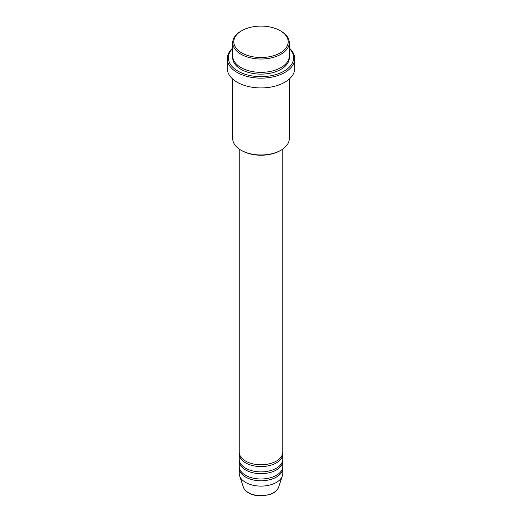 <?xml version="1.0" encoding="UTF-8"?>
<svg xmlns="http://www.w3.org/2000/svg" width="522" height="522" viewBox="0 0 522 522"><rect width="100%" height="100%" fill="white"/><g stroke="black" fill="none" stroke-linecap="round" stroke-linejoin="round"><path stroke-width="0.78" d="M239.239 149.07L239.239 452.222A21.761 12.561 0 0 0 245.614 461.102A21.761 12.561 0 0 0 269.326 463.823A21.761 12.561 0 0 0 282.761 452.222L282.761 149.07M239.298 453.109A21.761 12.561 0 0 0 239.239 453.996A21.761 12.561 0 0 0 245.614 462.877A21.761 12.561 0 0 0 269.326 465.604A21.761 12.561 0 0 0 282.761 453.996A21.761 12.561 0 0 0 282.702 453.109M239.239 453.996L239.239 459.327A21.761 12.561 0 0 0 245.614 468.208A21.761 12.561 0 0 0 269.326 470.935A21.761 12.561 0 0 0 282.761 459.327L282.761 453.996M239.298 460.215A21.761 12.561 0 0 0 239.239 461.102A21.761 12.561 0 0 0 245.614 469.983A21.761 12.561 0 0 0 269.326 472.71A21.761 12.561 0 0 0 282.761 461.102A21.761 12.561 0 0 0 282.702 460.215M239.239 461.102L239.239 466.433A21.761 12.561 0 0 0 245.614 475.314A21.761 12.561 0 0 0 269.326 478.041A21.761 12.561 0 0 0 282.761 466.433L282.761 461.102M239.298 467.32A21.761 12.561 0 0 0 239.239 468.208A21.761 12.561 0 0 0 245.614 477.095A21.761 12.561 0 0 0 269.326 479.816A21.761 12.561 0 0 0 282.761 468.208A21.761 12.561 0 0 0 282.702 467.32M241.764 52.905A27.203 15.706 0 0 0 280.236 52.905A27.203 15.706 0 0 0 280.236 30.7L281.006 31.144A28.286 16.332 180 0 1 289.286 42.693A28.286 16.332 180 0 1 271.825 57.779A28.286 16.332 180 0 1 240.994 54.242A28.286 16.332 180 0 1 232.714 42.693A28.286 16.332 180 0 1 240.994 31.144L241.764 30.7A27.203 15.706 0 0 0 241.764 52.905M281.006 150.179L280.236 150.623A27.203 15.706 180 0 1 241.764 150.623L240.994 150.179A28.286 16.332 0 0 0 281.006 150.179A28.286 16.332 0 0 0 289.286 138.63L289.286 79.057M232.714 48.389A32.638 18.844 0 0 0 237.921 71.116A32.638 18.844 0 0 0 280.856 72.754A32.638 18.844 0 0 0 289.286 48.389M289.286 48.076A33.728 19.471 180 0 1 294.728 58.679A33.728 19.471 180 0 1 273.906 76.675A33.728 19.471 180 0 1 237.151 72.454A33.728 19.471 180 0 1 227.272 58.679A33.728 19.471 180 0 1 232.714 48.076M232.714 42.693L232.714 56.017A28.286 16.332 0 0 0 240.994 67.566A28.286 16.332 0 0 0 271.825 71.103A28.286 16.332 0 0 0 289.286 56.017L289.286 42.693M227.272 58.679L227.272 68.454A33.728 19.471 0 0 0 237.151 82.222A33.728 19.471 0 0 0 273.906 86.443A33.728 19.471 0 0 0 294.728 68.454L294.728 58.679M239.239 468.208L239.239 473.539A21.761 12.561 0 0 0 239.637 475.92A21.761 12.561 0 0 0 245.614 482.419A21.761 12.561 0 0 0 267.375 485.551A21.761 12.561 0 0 0 282.363 475.92A21.761 12.561 0 0 0 282.761 473.539L282.761 468.208M281.006 31.144L280.236 30.7A27.203 15.706 0 0 0 241.764 30.7M232.714 79.057L232.714 138.63A28.286 16.332 0 0 0 240.994 150.179L241.764 150.623M248.348 492.624A17.892 10.329 0 0 0 266.246 495.195A17.892 10.329 0 0 0 278.572 487.274C277.234 490.758 274.017 493.264 268.928 494.804L260.967 495.9C256.178 495.861 252.041 494.863 248.544 492.905C245.927 491.391 244.224 489.512 243.428 487.274A17.892 10.329 0 0 0 248.348 492.624M289.247 56.905A28.286 16.332 180 0 1 272.53 72.708A28.286 16.332 180 0 1 240.994 69.341A28.286 16.332 180 0 1 232.753 56.905M278.572 487.274L282.363 475.92M243.428 487.274L239.637 475.92"/></g></svg>
